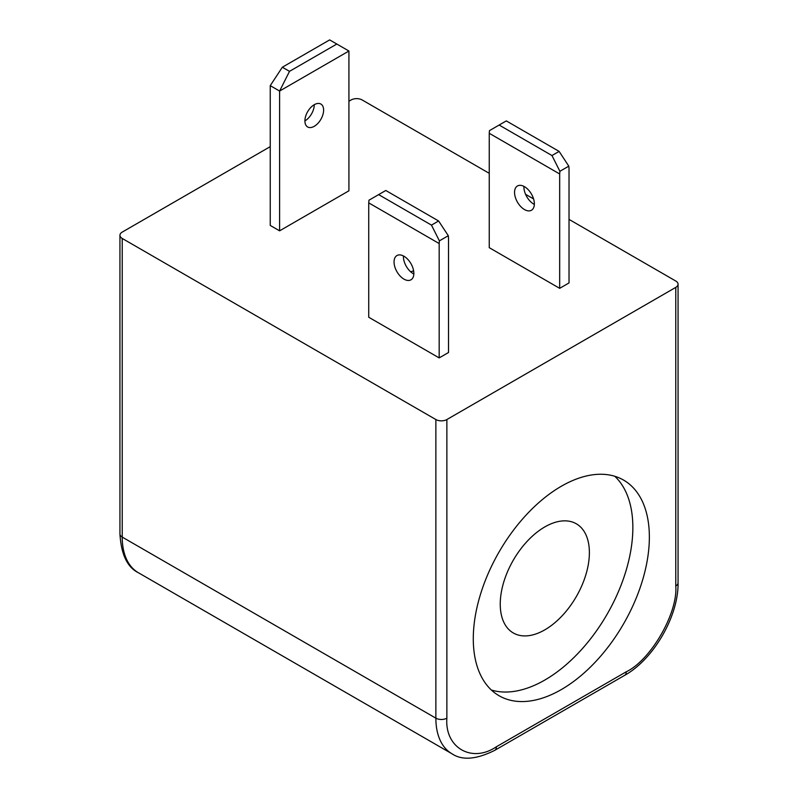 <?xml version="1.0" encoding="UTF-8"?>
<svg xmlns="http://www.w3.org/2000/svg" width="798" height="798" viewBox="0 0 798 798"><rect width="100%" height="100%" fill="white"/><g stroke="black" fill="none" stroke-linecap="round" stroke-linejoin="round"><path stroke-width="1.2" d="M304.906 120.907A13.227 7.641 120 0 0 314.262 104.708A13.227 7.641 120 0 0 305.614 116.368A13.227 7.641 120 0 0 307.649 126.962A13.227 7.641 120 0 0 314.262 126.313A13.227 7.641 120 0 0 322.901 114.653A13.227 7.641 120 0 0 320.876 104.049A13.227 7.641 120 0 0 314.262 104.708M534.351 204.438A14.005 8.09 60 0 1 523.907 186.991A14.005 8.09 60 0 1 523.927 186.383M534.361 203.829A14.005 8.09 60 0 1 531.458 210.243A14.005 8.09 60 0 1 520.665 206.483A14.005 8.09 60 0 1 514.55 192.388A14.005 8.09 60 0 1 517.453 185.974A14.005 8.09 60 0 1 528.246 189.734A14.005 8.09 60 0 1 534.361 203.829M561.323 689.572A124.508 71.89 120 0 0 642.659 579.857A124.508 71.89 120 0 0 623.577 480.087A124.508 71.89 120 0 0 561.323 486.251A124.508 71.89 120 0 0 479.987 595.966A124.508 71.89 120 0 0 499.069 695.736A124.508 71.89 120 0 0 561.323 689.572M491.369 690.021A124.508 71.89 120 0 0 544.815 680.046A124.508 71.89 120 0 0 623.737 577.872A124.508 71.89 120 0 0 614.779 476.276M413.843 274.013A14.005 8.09 60 0 1 403.399 256.567A14.005 8.09 60 0 1 403.419 255.949M413.853 273.405A14.005 8.09 60 0 1 410.96 279.809A14.005 8.09 60 0 1 400.157 276.058A14.005 8.09 60 0 1 394.052 261.963A14.005 8.09 60 0 1 396.945 255.55A14.005 8.09 60 0 1 407.738 259.3A14.005 8.09 60 0 1 413.853 273.405M544.815 526.919A63.032 36.389 -60 0 1 576.336 523.797A63.032 36.389 -60 0 1 585.991 574.301A63.032 36.389 -60 0 1 544.815 629.851A63.032 36.389 -60 0 1 513.304 632.974A63.032 36.389 -60 0 1 503.638 582.46A63.032 36.389 -60 0 1 544.815 526.919M678.061 284.198L678.061 582.829A7.78 4.489 180 0 1 675.776 586.011C677.991 613.024 650.759 660.195 626.25 671.786L496.396 746.758C471.897 763.457 444.656 747.736 446.87 718.17L446.87 419.539L675.776 287.38A7.78 4.489 0 0 0 678.061 284.198A7.78 4.489 0 0 0 675.776 281.026L569.024 219.39M533.583 198.931L525.573 194.313M489.244 173.326L362.132 99.95A7.78 4.489 0 0 0 351.13 99.95L348.926 101.216M348.926 51.022L329.664 39.9L282.342 67.222L270.243 85.645L270.243 225.435L279.599 230.831L279.599 91.052L348.926 51.022L348.926 190.802L279.599 230.831M559.897 171.291L568.804 166.154L569.024 168.568L569.024 282.931L559.677 288.337L489.244 247.669L489.244 133.296L489.463 130.633L499.149 125.037L551.967 155.54L559.897 171.291L559.677 173.964L489.244 133.296M413.623 270.781A19.451 11.232 180 0 1 410.671 271.789M122.224 238.452L435.868 419.539L435.868 718.17L122.224 537.084L122.224 238.452A7.78 4.489 180 0 1 119.939 235.28A7.78 4.489 180 0 1 122.224 232.098L270.243 146.642M446.87 419.539A7.78 4.489 180 0 1 435.868 419.539M439.389 240.866L448.306 235.719L448.526 238.133L448.526 352.507L439.169 357.903L368.736 317.245L368.736 202.872L368.955 200.208L378.641 194.612L431.469 225.116L439.389 240.866L439.169 243.54L368.736 202.872M559.677 288.337L559.677 173.964M439.169 357.903L439.169 243.54M336.826 44.03L289.504 71.351L279.599 91.052L270.243 85.645M499.149 125.037L506.301 120.907L559.129 151.411L568.804 166.154M378.641 194.612L385.793 190.483L438.621 220.986L448.306 235.719M282.342 67.222L289.504 71.351M559.129 151.411L551.967 155.54M438.621 220.986L431.469 225.116M675.776 287.38L675.776 586.011M626.25 671.786A7.78 4.489 60 0 1 624.644 675.347C653.642 659.278 678.639 615.976 678.061 582.829M119.939 235.28L119.939 533.912A7.78 4.489 0 0 0 122.224 537.084A77.815 44.927 120 0 0 138.343 572.705L451.987 753.791A77.815 44.927 -60 0 1 435.868 718.17A7.78 4.489 0 0 0 446.87 718.17M451.987 753.791C462.162 760.644 476.436 759.487 494.78 750.32A7.78 4.489 -120 0 0 496.396 746.758M119.939 533.912C121.176 554.381 127.311 567.318 138.343 572.705M494.78 750.32L624.644 675.347"/></g></svg>
